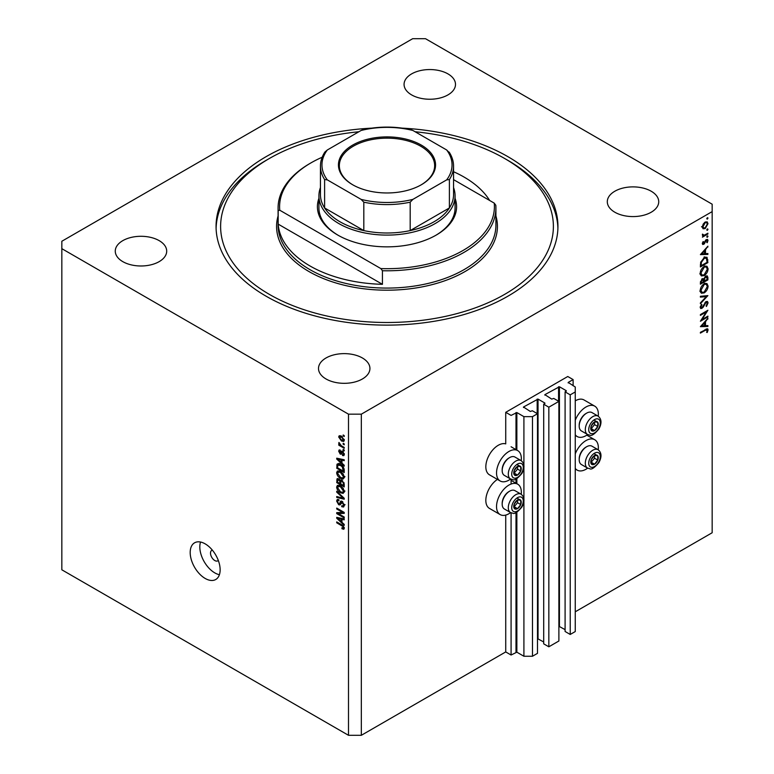 <?xml version="1.0" encoding="UTF-8"?>
<svg xmlns="http://www.w3.org/2000/svg" width="774" height="774" viewBox="0 0 774 774"><rect width="100%" height="100%" fill="white"/><g stroke="black" fill="none" stroke-linecap="round" stroke-linejoin="round"><path stroke-width="1.16" d="M573.118 379.589L567.768 376.503L505.732 412.319L511.082 415.406L516.858 412.561L523.911 416.644L532.473 416.644L537.495 413.742L532.367 410.771L530.335 411.458L523.485 407.008L538.036 399.103L544.877 403.051L543.706 404.231L548.834 407.192L558.886 401.387L553.758 398.426L551.727 399.103L544.877 394.653L559.428 386.748L566.268 390.706L565.097 391.876L570.225 394.846L575.256 391.944L575.256 387L568.193 382.433L573.118 379.589L573.118 385.762M568.193 382.433L568.193 382.927M565.097 391.876L565.097 631.487L570.225 634.457L575.256 631.555L575.256 391.944M570.225 634.457L570.225 394.846M558.886 626.263L565.097 629.639M544.877 394.653L544.877 395.146M543.706 404.231L543.706 643.842L548.834 646.803L558.886 640.998L558.886 401.387M548.834 646.803L548.834 407.192M537.495 638.618L543.706 641.985M523.485 407.008L523.485 407.501M361.332 735.3L361.332 414.167L712.167 211.612L712.167 204.201L425.507 38.7L412.668 38.7L61.833 241.256L61.833 569.799L348.493 735.3L361.332 735.3L505.732 651.931L511.082 655.017L516.858 652.182L523.911 656.255L532.473 656.255L537.495 653.353L537.495 413.742M532.473 656.255L532.473 416.644M523.911 656.255L523.911 501.204M523.911 498.882L523.911 467.612M523.911 465.28L523.911 416.644M511.082 655.017L511.082 512.804M511.082 484.05L511.082 479.212M505.732 651.931L505.732 515.087M510.646 479.009A17.55 10.13 -60 0 1 508.934 480.122A17.55 10.13 -60 0 1 500.168 480.993L489.468 474.82A17.55 10.13 -60 0 1 486.778 460.762A17.55 10.13 -60 0 1 498.243 445.292A17.55 10.13 -60 0 1 505.732 443.879L505.732 412.319M521.231 494.267A17.55 10.13 120 0 0 517.709 484.195A17.55 10.13 120 0 0 508.934 485.066A17.55 10.13 120 0 0 497.479 500.526A17.55 10.13 120 0 0 500.168 514.594A17.55 10.13 120 0 0 508.934 513.723A17.55 10.13 120 0 0 510.646 512.601M500.168 480.993A17.55 10.13 -60 0 1 497.479 466.935A17.55 10.13 -60 0 1 508.934 451.474A17.55 10.13 -60 0 1 517.709 450.603A17.55 10.13 -60 0 1 521.231 460.675M575.256 453.845A17.55 10.13 -60 0 1 585.957 440.599A17.55 10.13 -60 0 1 594.722 439.738A17.55 10.13 -60 0 1 598.244 449.8M587.659 468.135A17.55 10.13 -60 0 1 585.957 469.257A17.55 10.13 -60 0 1 577.181 470.128A17.55 10.13 -60 0 1 575.256 468.367M598.244 416.209A17.55 10.13 120 0 0 594.722 406.137A17.55 10.13 120 0 0 585.957 407.008A17.55 10.13 120 0 0 575.256 420.253M575.256 434.775A17.55 10.13 120 0 0 577.181 436.536A17.55 10.13 120 0 0 585.957 435.665A17.55 10.13 120 0 0 587.659 434.543M212.347 550.13A6.047 3.493 -120 0 0 211.766 550.353A6.047 3.493 -120 0 0 210.509 553.12A6.047 3.493 -120 0 0 213.15 559.215A6.047 3.493 -120 0 0 217.813 560.831A6.047 3.493 -120 0 0 218.297 560.444M190.191 552.501A21.179 12.229 -120 0 0 199.431 573.815A21.179 12.229 -120 0 0 215.752 579.494A21.179 12.229 -120 0 0 220.135 569.799A21.179 12.229 -120 0 0 210.896 548.485A21.179 12.229 -120 0 0 194.574 542.806A21.179 12.229 -120 0 0 190.191 552.501M200.543 542.032A21.179 12.229 -120 0 0 199.818 546.947A21.179 12.229 -120 0 0 219.41 574.705M371.597 128.145A170.938 98.685 0 0 0 216.062 226.434A170.938 98.685 0 0 0 266.13 296.219A170.938 98.685 0 0 0 452.413 317.611A170.938 98.685 0 0 0 557.938 226.434A170.938 98.685 0 0 0 507.87 156.648A170.938 98.685 0 0 0 402.403 128.145M447.972 73.898A25.716 14.851 0 0 0 419.943 70.686A25.716 14.851 0 0 0 404.067 84.395A25.716 14.851 0 0 0 411.604 94.892A25.716 14.851 0 0 0 439.622 98.114A25.716 14.851 0 0 0 455.499 84.395A25.716 14.851 0 0 0 447.972 73.898M159.163 240.637A25.716 14.851 0 0 0 131.145 237.425A25.716 14.851 0 0 0 115.268 251.134A25.716 14.851 0 0 0 122.795 261.631A25.716 14.851 0 0 0 150.824 264.853A25.716 14.851 0 0 0 166.7 251.134A25.716 14.851 0 0 0 159.163 240.637M362.396 357.975A25.716 14.851 0 0 0 334.378 354.753A25.716 14.851 0 0 0 318.501 368.472A25.716 14.851 0 0 0 326.028 378.97A25.716 14.851 0 0 0 354.057 382.192A25.716 14.851 0 0 0 369.933 368.472A25.716 14.851 0 0 0 362.396 357.975M651.205 191.236A25.716 14.851 0 0 0 623.176 188.014A25.716 14.851 0 0 0 607.3 201.733A25.716 14.851 0 0 0 614.837 212.231A25.716 14.851 0 0 0 642.855 215.453A25.716 14.851 0 0 0 658.732 201.733A25.716 14.851 0 0 0 651.205 191.236M702.008 319.536L707.891 316.14L707.891 316.914L700.402 321.239L706.294 311.961L700.402 315.366L700.402 314.592L707.891 310.268L702.008 319.536L701.563 319.275M706.052 301.57L707.455 301.454L708.084 302.866L706.449 306.446L706.072 305.933L707.31 303.311L706.043 302.353L703.102 307.336L700.741 308.613L700.209 307.355L701.476 304.327L701.941 304.762L700.983 306.997L701.931 307.723L706.052 301.57M705.869 301.686L706.885 302.276L705.472 302.024M700.306 306.61L701.931 307.723M707.891 295.629L700.402 303.727L700.402 302.895L706.304 296.606L700.402 297.129L700.402 296.297L707.891 295.629M708.084 286.09C707.881 288.983 706.575 291.247 704.176 292.901L701.341 293.211L700.209 290.705C700.402 287.773 701.718 285.49 704.146 283.826L706.943 283.536L708.084 286.09L707.194 285.577M708.084 268.791C707.881 271.684 706.575 273.957 704.176 275.602L701.341 275.912L700.209 273.406C700.402 270.484 701.718 268.191 704.146 266.537L706.943 266.246L708.084 268.791L707.194 268.288M707.891 254.404L700.402 254.617L707.891 246.2L705.491 249.702L705.491 253.62L707.891 253.553L707.891 254.404L706.498 253.591M707.987 218.045L707.359 219.119L706.739 218.761L707.359 217.678L707.987 218.045M707.359 219.119L706.739 218.761L707.359 219.119M575.256 611.789L712.167 532.744L712.167 211.612M594.722 406.137L584.031 399.964A17.55 10.13 120 0 0 575.256 400.835M497.411 479.406A17.55 10.13 120 0 0 486.623 494.886A17.55 10.13 120 0 0 489.468 508.412L500.168 514.594M703.015 228.727L702.328 226.966L703.227 224.044L705.172 222.051L707.204 221.867L707.987 223.696L705.172 228.591L703.102 228.775M707.987 229.239L707.359 230.323L706.739 229.955L707.359 228.881L707.987 229.239M707.359 230.323L706.739 229.955L707.359 230.323M702.473 235.49L703.227 235.925L702.511 234.116L704.176 235.238L707.891 233.226L707.891 234L702.415 237.163L703.227 235.925L702.753 235.77M702.434 234.338L704.176 235.238M707.987 236.225L707.359 237.299L706.739 236.941L707.359 235.857L707.987 236.225M707.359 237.299L706.739 236.941L707.359 237.299M703.76 244.371L702.328 243.607L703.102 241.536L703.576 241.788L702.995 243.21L703.73 243.607L705.559 240.298L707.533 239.398L707.987 240.453L707.243 242.688L706.739 242.465L707.31 240.888L706.43 240.279L703.76 244.371L702.328 243.539M702.705 244.497L702.328 243.607M702.444 242.901L703.73 243.607M707.31 240.888L705.859 239.95M704.243 257.616L707.001 257.239L707.891 262.599L700.402 266.924L700.673 262.28L704.243 257.616M707.891 277.556L707.891 279.898L700.402 284.213L700.402 282.529L702.26 278.708L703.856 278.795L705.762 276.018L707.233 275.873L707.891 277.556L706.904 276.986M707.891 326.444L700.402 326.667L707.891 318.249L705.491 321.752L705.491 325.67L707.891 325.602L707.891 326.444L706.498 325.641M707.31 330.304L705.385 330.227L700.402 333.101L700.402 332.327L707.62 328.757L708.084 329.908L707.223 332.491L706.643 332.365L707.31 330.304L706.014 329.095M338.257 513.578L344.217 517.022L344.217 517.922L336.729 513.597L336.729 512.64L342.698 512.436L336.729 508.992L336.729 508.092L344.217 512.417L344.217 513.375L338.257 513.578L340.076 512.523M342.824 501.852L340.038 504.9L338.683 504.735L336.632 501.039L337.251 499.462L338.867 499.675L338.964 500.633L337.88 500.488L337.503 501.513L338.702 503.845L339.457 504L340.347 501.639L342.127 501.329L344.314 505.316L343.646 506.999L341.779 506.747L341.682 505.79L342.94 505.944L343.433 504.735L342.156 502.249L341.382 502.142L342.437 501.533M341.363 501.049L340.773 501.146M336.729 491.219L344.217 498.262L344.217 499.191L336.729 497.45L336.729 496.531L343.337 498.272L336.729 492.148L336.729 491.219M344.314 491.529L343.134 493.406L340.57 492.796C338.344 491.616 337.029 489.71 336.632 487.088L337.425 485.356L340.483 485.898L343.172 488.326L344.314 491.529M344.314 477.161L343.134 479.029L340.57 478.429C338.344 477.239 337.029 475.342 336.632 472.721L337.425 470.979L340.483 471.521L343.172 473.959L344.314 477.161M341.982 463.181L344.217 465.222L344.217 466.161L336.729 459.069L336.729 458.198L344.217 459.756L344.217 460.694L341.982 460.153L341.982 463.181M343.143 434.998L344.217 435.617L344.217 436.517L343.143 435.897L343.143 434.998M61.833 248.667L348.493 414.167L361.332 414.167M348.493 735.3L348.493 414.167M341.44 436.149L344.314 440.222L343.753 441.461L341.489 441.006L338.673 436.962L339.235 435.723L341.44 436.149M343.143 443.308L344.217 443.928L344.217 444.827L343.143 444.208L343.143 443.308M341.392 445.776L344.217 447.401L344.217 448.301L338.77 445.156L338.77 444.266L339.641 444.76L338.964 442.467L341.392 445.776M343.143 449.375L344.217 449.984L344.217 450.884L343.143 450.265L343.143 449.375M342.553 451.281L344.314 454.415L343.849 455.634L342.563 455.547L342.466 454.59L343.53 453.903L342.688 452.248L341.218 454.203L340.221 454.086L338.673 451.194L339.157 449.936L340.231 450.042L340.328 451L339.447 451.61L340.115 453.119L341.45 451.087L342.553 451.281M342.466 454.59L344.207 453.516M340.328 451L339.447 451.61M340.115 453.119L342.708 451.861L343.017 451.039M338.219 463.723L336.864 464.506L340.434 464.535C342.65 465.658 343.908 467.486 344.217 470.012L344.217 472.556L336.729 468.231L337.348 463.887M341.024 480.025L340.183 480.509L342.011 480.383L344.217 484.272L344.217 486.933L336.729 482.608L337.222 478.487L340.502 480.132M341.982 522.353L344.217 524.395L344.217 525.333L336.729 518.241L336.729 517.371L344.217 518.928L344.217 519.867L341.982 519.325L341.982 522.353M344.314 528.236L343.782 529.281L341.982 528.758L341.885 527.8L343.433 527.694L342.872 526.465L336.729 522.808L336.729 521.908L341.808 524.84L344.314 528.236M344.237 527.587L343.23 528.168L344.149 527.278M343.927 435.452L343.143 435.897M342.36 440.503L341.489 441.006M340.715 435.781L338.673 436.962M339.447 437.436L341.489 440.106L343.53 439.748L341.489 437.078L339.447 437.436L341.082 435.956M342.214 436.652L341.489 437.078M344.198 439.361L343.182 440.483L344.295 439.845M343.927 443.754L343.143 444.208M339.544 444.711L338.77 445.156M339.283 442.786L338.673 443.144M343.927 449.82L343.143 450.265M344.304 454.541L342.563 455.547M343.317 451.89L342.688 452.248M343.085 451.658L342.195 452.171M341.789 453.187L340.221 454.086M340.25 450.284L338.673 451.194M337.841 458.431L336.729 459.069M343.076 459.524L341.982 460.153M338.925 460.307L341.102 462.378L341.102 459.95L337.503 459.088L338.925 460.307M341.982 461.875L341.102 462.378M338.432 458.556L337.503 459.088M342.166 459.33L341.102 459.95M337.599 467.728L336.729 468.231M338.867 464.564L339.002 463.268M337.599 467.844L343.337 471.153L342.253 466.828L340.415 465.426L337.754 465.184L337.599 467.844M344.217 470.65L343.337 471.153M340.183 463.636L337.754 465.184M341.16 465L340.415 465.426M342.834 466.49L342.253 466.828M344.149 469.141L343.337 469.615M344.256 477.81L343.482 477.577M341.421 477.935L340.57 478.429M338.77 471.55L336.632 472.721M338.77 471.482L338.828 470.844M339.834 471.192L337.503 473.214L340.579 477.529L342.843 477.945L343.433 476.658L340.454 472.411L338.103 471.937L340.241 470.708M341.199 471.985L340.454 472.411M344.207 476.213L343.433 476.658M337.599 482.105L336.729 482.608M341.982 480.683L341.905 479.754M339.37 479.241L337.599 480.741L337.599 482.212L339.834 483.508L339.767 480.993L337.89 479.474L338.944 478.864M340.715 482.995L339.834 483.508M341.344 480.083L339.767 480.993M340.715 484.011L343.337 485.53L343.25 482.821L342.021 481.283L341.053 481.138L340.715 484.011M344.217 485.017L343.337 485.53M342.718 480.886L342.021 481.283M343.888 482.444L343.25 482.821M344.13 483.286L343.337 483.74M344.256 492.177L343.482 491.945M341.421 492.303L340.57 492.796M338.77 485.927L336.632 487.088M338.77 485.859L338.828 485.211M339.834 485.559L337.503 487.591L340.579 491.906L342.843 492.312L343.433 491.035L340.454 486.778L338.103 486.314L340.241 485.075M341.199 486.353L340.454 486.778M344.207 490.59L343.433 491.035M337.832 496.811L336.729 497.45M343.888 497.953L343.337 498.272M337.338 491.8L336.729 492.148M344.295 505.693L341.779 506.747M344.207 504.29L343.433 504.735M340.753 503.535L338.683 504.735M338.77 499.975L336.632 501.039M340.85 503.197L339.457 504M338.49 512.582L336.729 513.597M343.472 511.991L342.698 512.436M337.503 508.547L336.729 508.992M343.888 512.224L343.008 512.253M337.841 517.603L336.729 518.241M343.076 518.696L341.982 519.325M338.925 519.48L341.102 521.55L341.102 519.122L337.503 518.261L338.925 519.48M341.982 521.047L341.102 521.55M338.432 517.729L337.503 518.261M342.166 518.503L341.102 519.122M342.911 528.216L341.982 528.758M343.472 526.117L342.872 526.465M337.503 522.353L336.729 522.808M707.165 223.212L707.987 223.696M704.34 228.117L705.172 228.591M705.172 222.825L702.995 226.579L703.634 227.972L705.172 227.817L707.31 224.083L706.701 222.66L704.563 222.467M702.386 226.221L702.995 226.579M707.223 233.613L707.891 234M706.381 239.534L707.987 240.453M705.424 240.511L705.917 240.791M704.833 241.778L705.346 242.078M704.088 243.297L704.601 243.597M707.388 246.751L707.891 247.041M704.988 249.412L705.491 249.702M704.746 253.195L705.491 253.62M704.727 250.553L701.863 253.727L704.727 253.649L704.224 250.273M701.36 253.446L701.863 253.727M707.126 262.154L707.891 262.599M705.588 257.065L705.704 257.732M701.176 265.705L707.126 262.27L706.323 258.09L704.243 258.39L701.379 262.318L701.176 265.705L700.402 265.259M700.76 261.96L701.379 262.318M703.605 258.023L704.243 258.39M703.421 275.167L704.176 275.602M701.331 274.712L700.489 274.915M705.665 265.985L705.888 266.798M704.146 267.311L700.983 272.932L701.95 275.07L704.176 274.828L707.31 269.275L706.352 267.059L703.518 266.953M700.267 272.516L700.983 272.932M707.126 279.453L707.891 279.898M701.176 281.939L701.176 282.994L703.576 281.61L702.27 279.482L701.176 281.939L700.47 281.533M700.402 282.558L701.176 282.994M701.689 279.143L703.121 279.395L702.105 278.814M704.34 280.652L707.126 279.559L707.126 278.456L705.762 276.802L704.427 278.988L704.34 280.652L703.518 280.178M703.566 280.72L704.34 281.165M703.885 278.669L704.427 278.988M705.172 276.453L706.652 276.724L705.607 276.125M703.421 292.466L704.176 292.901M701.331 292.001L700.489 292.214M705.665 283.284L705.888 284.087M704.146 284.609L700.983 290.221L701.95 292.359L704.176 292.127L707.31 286.564L706.352 284.358L703.518 284.242M700.267 289.805L700.983 290.221M705.056 295.881L706.304 296.606M705.946 301.734L708.084 302.866M704.824 302.798L705.308 303.089M702.608 307.055L703.102 307.336M700.218 307.471L701.96 308.478M701.399 304.443L701.941 304.762M707.223 316.527L707.891 316.914M705.627 311.574L706.294 311.961M707.388 318.801L707.891 319.091M704.988 321.462L705.491 321.752M704.746 325.244L705.491 325.67M704.727 322.603L701.863 325.777L704.727 325.699L704.224 322.313M701.36 325.496L701.863 325.777M706.372 328.921L708.084 329.908M706.72 332.201L707.223 332.491M596.338 455.044A5.292 3.057 120 0 0 594.461 455.576A5.292 3.057 120 0 0 591.239 459.64A5.292 3.057 120 0 0 591.288 463.936A5.292 3.057 120 0 0 594.558 464.168A5.292 3.057 120 0 0 597.78 460.095A5.292 3.057 120 0 0 597.731 455.799A5.292 3.057 120 0 0 596.338 455.044M595.951 455.605L594.461 455.576L591.239 459.64L591.288 463.936L594.558 464.168L597.78 460.095L597.731 455.799L595.951 455.605M579.194 459.669L579.194 458.837A9.559 5.524 -60 0 1 585.957 447.12L586.682 446.704A10.584 6.115 120 0 0 579.194 459.669A10.584 6.115 120 0 0 581.39 464.516L587.505 468.057A10.584 6.115 -60 0 1 586.827 457.115A10.584 6.115 -60 0 1 596.454 449.23A10.584 6.115 -60 0 1 598.089 449.713L591.975 446.182A10.584 6.115 120 0 0 590.339 445.698A10.584 6.115 120 0 0 586.682 446.704M591.143 462.301L594.567 458.247L594.538 455.576M591.346 462.31L594.558 464.168M594.567 458.247L597.78 460.095M594.519 453.951L597.731 455.799M519.325 499.511A5.292 3.057 120 0 0 517.448 500.043A5.292 3.057 120 0 0 514.226 504.106A5.292 3.057 120 0 0 514.275 508.402A5.292 3.057 120 0 0 517.545 508.624A5.292 3.057 120 0 0 520.767 504.561A5.292 3.057 120 0 0 520.718 500.265A5.292 3.057 120 0 0 519.325 499.511M518.938 500.072L517.448 500.043L514.226 504.106L514.275 508.402L517.545 508.624L520.767 504.561L520.718 500.265L518.938 500.072M502.181 504.135L502.181 503.294A9.559 5.524 -60 0 1 508.934 491.587L509.669 491.171A10.584 6.115 120 0 0 502.181 504.135A10.584 6.115 120 0 0 504.367 508.982L510.492 512.514A10.584 6.115 -60 0 1 509.814 501.571A10.584 6.115 -60 0 1 519.441 493.686A10.584 6.115 -60 0 1 521.076 494.18L514.962 490.648A10.584 6.115 120 0 0 513.326 490.155A10.584 6.115 120 0 0 509.669 491.171M514.13 506.757L517.554 502.713L517.525 500.033M514.333 506.776L517.545 508.624M517.554 502.713L520.767 504.561M517.506 498.417L520.718 500.265M519.325 465.909A5.292 3.057 120 0 0 517.448 466.441A5.292 3.057 120 0 0 514.226 470.515A5.292 3.057 120 0 0 514.275 474.81A5.292 3.057 120 0 0 517.545 475.033A5.292 3.057 120 0 0 520.767 470.969A5.292 3.057 120 0 0 520.718 466.674A5.292 3.057 120 0 0 519.325 465.909M518.938 466.48L517.448 466.441L514.226 470.515L514.275 474.81L517.545 475.033L520.767 470.969L520.718 466.674L518.938 466.48M502.181 470.544L502.181 469.702A9.559 5.524 -60 0 1 508.934 457.995L509.669 457.569A10.584 6.115 120 0 0 502.181 470.544A10.584 6.115 120 0 0 504.367 475.391L510.492 478.922A10.584 6.115 -60 0 1 509.814 467.98A10.584 6.115 -60 0 1 519.441 460.095A10.584 6.115 -60 0 1 521.076 460.578L514.962 457.047A10.584 6.115 120 0 0 513.326 456.563A10.584 6.115 120 0 0 509.669 457.569M514.13 473.166L517.554 469.112L517.525 466.441M514.333 473.185L517.545 475.033M517.554 469.112L520.767 470.969M517.506 464.816L520.718 466.674M596.338 421.443A5.292 3.057 120 0 0 594.461 421.985A5.292 3.057 120 0 0 591.239 426.048A5.292 3.057 120 0 0 591.288 430.344A5.292 3.057 120 0 0 594.558 430.567A5.292 3.057 120 0 0 597.78 426.503A5.292 3.057 120 0 0 597.731 422.207A5.292 3.057 120 0 0 596.338 421.443M595.951 422.014L594.461 421.985L591.239 426.048L591.288 430.344L594.558 430.567L597.78 426.503L597.731 422.207L595.951 422.014M579.194 426.077L579.194 425.236A9.559 5.524 -60 0 1 585.957 413.529L586.682 413.113A10.584 6.115 120 0 0 579.194 426.077A10.584 6.115 120 0 0 581.39 430.924L587.505 434.456A10.584 6.115 -60 0 1 586.827 423.513A10.584 6.115 -60 0 1 596.454 415.628A10.584 6.115 -60 0 1 598.089 416.122L591.975 412.581A10.584 6.115 120 0 0 590.339 412.097A10.584 6.115 120 0 0 586.682 413.113M591.143 428.699L594.567 424.645L594.538 421.975M591.346 428.719L594.558 430.567M594.567 424.645L597.78 426.503M594.519 420.359L597.731 422.207M455.073 198.338A69.583 40.171 180 0 1 436.207 235.083A69.583 40.171 180 0 1 337.793 235.083L337.793 235.083A69.583 40.171 180 0 1 318.927 198.338M453.554 187.569A68.073 39.3 180 0 1 455.073 195.803A68.073 39.3 180 0 1 413.045 232.113A68.073 39.3 180 0 1 338.867 223.589A68.073 39.3 180 0 1 318.927 195.803L318.927 207.906A68.073 39.3 0 0 0 338.335 235.393M358.894 131.744A166.4 96.073 0 0 0 269.342 158.506A166.4 96.073 0 0 0 269.342 294.362A166.4 96.073 0 0 0 504.658 294.362A166.4 96.073 0 0 0 504.658 158.506L507.87 160.353A170.938 98.685 180 0 1 557.909 228.291M309.987 265.956A108.911 62.878 0 0 0 382.433 284.319L278.185 224.131A108.911 62.878 0 0 0 309.987 265.956M489.652 200.476A108.911 62.878 0 0 0 464.013 177.033A108.911 62.878 0 0 0 453.554 171.722M382.433 270.736L380.847 268.578A107.402 62.007 0 0 0 494.228 203.117L495.815 205.274A108.911 62.878 180 0 1 495.911 207.906A108.911 62.878 180 0 1 382.433 270.736L382.433 284.319M278.185 224.131L278.185 210.547A108.911 62.878 180 0 1 278.089 207.906A108.911 62.878 180 0 1 309.987 163.449L311.051 162.83A107.402 62.007 0 0 0 279.772 210.228L278.185 210.547M494.228 203.117L453.554 179.636M322.187 157.228A107.402 62.007 0 0 0 311.051 162.83M380.847 268.578L279.772 210.228M216.091 228.291A170.938 98.685 180 0 1 266.13 160.353L269.342 158.506M507.87 160.353L504.658 158.506A166.4 96.073 0 0 0 415.106 131.744M435.665 235.393A68.073 39.3 0 0 0 455.073 207.906L455.073 195.803M352.663 184.754L352.663 184.754A48.559 28.038 180 0 1 352.663 145.106A48.559 28.038 180 0 1 421.337 145.106A48.559 28.038 180 0 1 421.337 184.754A48.559 28.038 180 0 1 352.663 184.754M421.008 184.938A47.649 27.506 0 0 0 434.649 165.665A47.649 27.506 0 0 0 420.698 146.218A47.649 27.506 0 0 0 368.763 140.249A47.649 27.506 0 0 0 339.351 165.665A47.649 27.506 0 0 0 352.992 184.938M327.334 179.887L324.606 179.539A66.554 38.429 180 0 1 320.446 166.158L320.446 194.564A66.554 38.429 0 0 0 324.606 207.954A66.554 38.429 0 0 0 339.941 221.741A66.554 38.429 0 0 0 363.819 230.594A66.554 38.429 0 0 0 410.181 230.594A66.554 38.429 0 0 0 449.394 207.954A66.554 38.429 0 0 0 453.554 194.564L453.554 166.158A66.554 38.429 180 0 1 449.394 179.539L446.666 179.887A65.045 37.558 0 0 0 446.666 149.972L412.91 130.477A65.045 37.558 0 0 0 361.09 130.477L327.334 149.972A65.045 37.558 0 0 0 327.334 179.887L361.09 199.373A65.045 37.558 0 0 0 412.91 199.373L446.666 179.887M324.606 179.539L324.606 207.954L363.819 230.594L363.819 202.178L361.09 199.373M318.927 195.803A68.073 39.3 180 0 1 320.446 187.569M412.91 199.373L410.181 202.178L410.181 230.594L449.394 207.954L449.394 179.539M361.09 130.477L362.783 129.751C378.931 126.21 395.069 126.21 411.217 129.751L412.91 130.477M446.666 149.972L449.394 152.778M327.334 149.972L324.877 152.072C321.945 156.571 320.465 161.273 320.446 166.158M566.268 391.199L566.268 390.706M559.428 626.369L559.428 386.748M558.567 401.203L558.567 386.748M544.877 403.554L544.877 403.051M538.036 638.714L538.036 399.103M537.175 413.558L537.175 399.103M516.858 652.182L516.858 512.194M516.858 483.702L516.858 478.593M516.858 450.11L516.858 412.561M515.997 652.182L515.997 512.611M515.997 483.208L515.997 479.019M515.997 449.617L515.997 412.561M342.582 451.29L340.879 452.277M340.067 458.895L339.041 459.485M337.735 465.213L336.729 465.793M338.77 478.748L336.729 479.928M340.87 481.322L339.834 481.921M342.737 496.879L342.156 497.208M342.098 501.678L339.96 502.916M340.067 518.067L339.041 518.657M342.601 525.352L341.866 525.769M707.039 259.425L707.891 259.919M700.412 264.66L701.176 265.095M703.624 305.043L704.117 305.333M704.717 329.83L705.385 330.227M597.335 452.422A8.166 4.712 120 0 0 589.469 459.524A8.166 4.712 120 0 0 591.684 467.322A8.166 4.712 120 0 0 599.55 460.22A8.166 4.712 120 0 0 597.335 452.422M520.322 496.889A8.166 4.712 120 0 0 512.456 503.98A8.166 4.712 120 0 0 514.671 511.778A8.166 4.712 120 0 0 522.537 504.687A8.166 4.712 120 0 0 520.322 496.889M520.322 463.287A8.166 4.712 120 0 0 512.456 470.389A8.166 4.712 120 0 0 514.671 478.187A8.166 4.712 120 0 0 522.537 471.085A8.166 4.712 120 0 0 520.322 463.287M597.335 418.831A8.166 4.712 120 0 0 589.469 425.923A8.166 4.712 120 0 0 591.684 433.721A8.166 4.712 120 0 0 599.55 426.629A8.166 4.712 120 0 0 597.335 418.831M278.089 207.906L278.089 225.195A108.911 62.878 0 0 0 309.987 269.662A108.911 62.878 0 0 0 428.68 283.294A108.911 62.878 0 0 0 495.911 225.195L495.911 207.906M495.911 215.917A110.43 63.758 180 0 1 437.562 283.12A110.43 63.758 180 0 1 308.913 271.519A110.43 63.758 180 0 1 278.089 215.917M410.181 202.178A66.554 38.429 180 0 1 363.819 202.178M511.082 480.364L517.709 484.195M586.789 435.152L594.722 439.738M575.256 435.423L577.181 436.536M343.24 454.667L344.295 454.057M339.689 450.942L340.289 450.603M340.483 453.167L342.621 451.929M342.843 477.945L344.981 476.707M341.053 481.138L342.185 480.49M342.843 492.312L344.981 491.074M342.94 505.944L345.078 504.706M337.88 500.488L338.886 499.907M575.256 469.015L577.181 470.128M511.082 446.772L517.709 450.603M706.701 222.66L705.414 221.925M703.634 227.972L701.496 226.734M703.305 235.228L702.347 234.677M703.198 243.655L702.366 243.181M707.02 240.23L706.12 239.708M706.323 258.09L704.185 256.852M706.352 267.059L704.214 265.83M701.95 275.07L699.812 273.841M706.352 284.358L704.214 283.12M701.95 292.359L699.812 291.13M701.302 307.791L700.218 307.162M587.505 468.057L589.807 468.744C591.491 469.837 594.538 467.757 598.931 462.523C601.92 456.853 601.64 452.587 598.089 449.713M510.492 512.514L512.794 513.21C514.478 514.294 517.525 512.224 521.918 506.989C524.907 501.32 524.627 497.043 521.076 494.18M510.492 478.922L512.794 479.619C514.478 480.702 517.525 478.632 521.918 473.398C524.907 467.719 524.627 463.452 521.076 460.578M587.505 434.456L589.807 435.152C591.491 436.236 594.538 434.166 598.931 428.931C601.92 423.262 601.64 418.986 598.089 416.122M449.123 152.072C452.055 156.571 453.535 161.273 453.554 166.158"/></g></svg>
